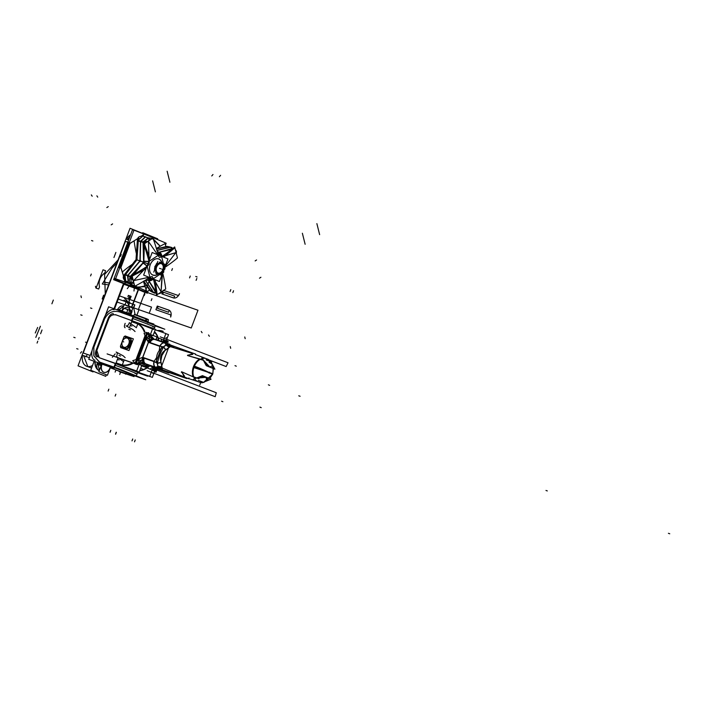 <?xml version="1.0" encoding="UTF-8"?>
<svg xmlns="http://www.w3.org/2000/svg" width="705" height="705" viewBox="0 0 705 705"><rect width="100%" height="100%" fill="white"/><g stroke="black" fill="none" stroke-linecap="round" stroke-linejoin="round"><path stroke-width="1.06" d="M93.28 371.279L93.034 371.923L78.052 365.833L130.028 228.279L142.481 233.337M130.619 234.721A10.998 7.773 109.3 0 0 126.442 239.18A10.998 7.773 -70.7 0 1 130.619 234.721A10.998 7.773 109.3 0 0 126.442 239.18A10.998 7.773 -70.7 0 1 130.619 234.721A10.998 7.773 109.3 0 0 126.442 239.18M125.419 241.348L127.799 242.185L125.419 241.348L127.799 242.185L125.419 241.348L83.234 352.993L90.222 355.443L83.234 352.993L90.222 355.443L83.234 352.993L125.419 241.348L83.234 352.993M82.564 355.294A10.998 7.773 109.3 0 0 84.609 364.908A10.998 7.773 109.3 0 0 92.575 365.401A10.998 7.773 -70.7 0 1 84.609 364.908A10.998 7.773 -70.7 0 1 82.564 355.294A10.998 7.773 109.3 0 0 84.609 364.908A10.998 7.773 109.3 0 0 92.575 365.401A10.998 7.773 109.3 0 1 84.609 364.908A10.998 7.773 109.3 0 1 82.564 355.294A10.998 7.773 -70.7 0 0 86.803 366.309M130.002 236.36L127.499 239.55M126.477 241.718L125.19 241.269M131.65 307.636L138.506 289.482M138.198 289.535L131.394 307.539M99.273 370.663A10.998 7.773 109.3 0 1 99.238 370.654A10.998 7.773 109.3 0 0 99.273 370.663A10.998 7.773 109.3 0 1 99.238 370.654A10.998 7.773 109.3 0 1 94.981 361.577A10.998 7.773 109.3 0 0 99.238 370.654A10.998 7.773 109.3 0 1 94.981 361.577A10.998 7.773 109.3 0 0 99.22 370.645A10.998 7.773 109.3 0 0 99.273 370.663A10.998 7.773 -70.7 0 1 95.237 361.665M83.005 352.914L84.292 353.364M83.622 355.664L87.861 366.679L86.574 366.23M106.314 374.787L105.732 376.338L90.742 370.248L94.135 361.268M113.981 308.755L123.498 283.569M131.685 307.653L138.488 289.658M142.71 232.72L157.7 238.81M117.735 309.31A6.301 4.45 -70.7 0 1 123.648 306.146A6.301 4.45 -70.7 0 0 117.735 309.31A6.301 4.45 -70.7 0 1 123.472 306.076L123.657 306.137A6.301 4.45 -70.7 0 0 117.735 309.31A6.301 4.45 -70.7 0 1 123.648 306.146L123.472 306.076M123.789 283.683L114.272 308.861M98.374 370.125A6.301 4.45 -70.7 0 1 97.008 364.159A6.301 4.45 -70.7 0 0 98.374 370.125A6.301 4.45 -70.7 0 1 97.008 364.159A6.301 4.45 -70.7 0 0 98.374 370.125A6.301 4.45 -70.7 0 1 97.008 364.159M97.334 363.084L97.554 362.502L97.334 363.084L101.573 364.564L97.334 363.084L97.554 362.502L97.334 363.084L101.573 364.564L97.334 363.084L97.554 362.502M117.506 309.231L122.229 310.887L121.947 311.636A6.301 4.45 -70.7 0 1 128.037 307.671A6.301 4.45 -70.7 0 1 130.302 314.659M123.595 306.296L118.863 309.707M109.76 369.085L110.482 367.182M121.621 311.522L124.23 304.622L132.813 308.111L130.487 314.245M110.324 367.12L110.139 367.605M110.288 367.657A6.301 4.45 -70.7 0 1 103.952 372.302A6.301 4.45 -70.7 0 1 102.049 364.318M97.219 363.04L98.471 363.48M98.136 364.555L99.37 370.407M96.779 364.08L101.502 365.736L102.102 364.15M101.74 364.626L101.943 364.097M110.491 367.182L107.442 375.245L98.859 371.755L101.776 364.036M130.143 314.597A6.301 4.45 109.3 0 0 128.178 307.741A6.301 4.45 109.3 0 0 122.141 310.852A6.301 4.45 109.3 0 1 128.178 307.741A6.301 4.45 109.3 0 1 130.143 314.597A6.301 4.45 109.3 0 0 128.178 307.741A6.301 4.45 109.3 0 0 122.141 310.852A6.301 4.45 109.3 0 1 128.178 307.741A6.301 4.45 109.3 0 1 130.143 314.597M101.414 365.701A6.301 4.45 109.3 0 0 104.023 372.319A6.301 4.45 109.3 0 0 109.998 367.975A6.301 4.45 109.3 0 1 104.023 372.319A6.301 4.45 109.3 0 1 101.414 365.701A6.301 4.45 109.3 0 0 104.023 372.319A6.301 4.45 109.3 0 0 109.998 367.975A6.301 4.45 109.3 0 1 104.023 372.319A6.301 4.45 109.3 0 1 101.414 365.701M126.01 239.03L128.645 239.947M82.133 355.144L89.385 357.673M124.08 283.674L114.527 308.957M99.22 357.691L119.965 364.952L147.583 376.17L137.51 372.645M115.796 363.701L137.634 372.328M115.312 363.524L100.154 358.043L115.312 363.524L100.154 358.043L115.312 363.524L113.954 367.102L115.312 363.524L113.954 367.102L115.312 363.524L100.154 358.043C96.893 356.413 95.792 353.892 96.832 350.464L108.843 318.678C110.332 315.408 112.853 314.201 116.404 315.029C112.853 314.201 110.332 315.408 108.843 318.678C110.332 315.408 112.853 314.201 116.404 315.029L131.562 320.511L116.404 315.029C112.853 314.201 110.332 315.408 108.843 318.678C110.332 315.408 112.853 314.201 116.404 315.029L131.562 320.511M99.652 362.097L118.907 368.838L145.75 379.739L134.743 375.888M129.412 373.932L133.721 375.36M113.893 367.27L134.144 375.492L131.941 374.152L113.893 367.27L134.144 375.492L131.941 374.152L100.533 362.432M95.034 360.237A12.003 6.266 111.6 0 1 94.673 360.114A12.003 6.266 111.6 0 1 93.263 346.622M129.182 374.091A115.373 2.846 20.7 0 1 130.363 374.593M132.972 316.774L119.612 311.945L132.972 316.774L119.612 311.945L132.972 316.774L131.632 320.334L132.972 316.774L131.632 320.334L132.972 316.774L119.612 311.945C112.818 310.191 107.759 312.615 104.463 319.215L93.862 347.265L93.827 355.699L99.017 361.753M103.935 318.36L92.91 347.539M108.085 318.581A6.001 3.234 111.6 0 1 113.434 313.848A6.001 3.234 111.6 0 1 113.443 313.857M108.394 317.761L95.898 350.826M147.962 322.132L153.884 324.089M119.312 371.738L134.047 376.602M103.6 319.277A12.003 6.266 111.6 0 1 114.087 309.751A12.003 6.266 111.6 0 1 114.104 309.751M118.731 311.601L137.986 318.343L164.829 329.253L155.188 325.877M133.457 316.95L155.294 325.578M115.47 314.677L144.596 325.34M155.276 329.676L157.7 330.663M146.402 326.124L132.047 320.687L146.402 326.124M105.239 315.708L108.605 306.807L133.844 315.937L129.808 326.618M118.052 357.735L113.999 368.451L88.76 359.321L92.144 350.376M104.463 319.215C107.759 312.615 112.818 310.191 119.612 311.945C112.818 310.191 107.759 312.615 104.463 319.215L93.862 347.265L104.463 319.215C107.759 312.615 112.818 310.191 119.612 311.945C112.818 310.191 107.759 312.615 104.463 319.215L93.862 347.265L93.862 355.813L99.229 361.868M132.373 316.351L134.329 317.065M140.251 319.259L155.364 325.393L153.813 329.499L130.822 320.449M154.686 327.182L155.338 325.481M152.615 326.609C160.846 329.376 144.789 322.846 132.364 318.387L133.007 316.677M97.193 356.862A6.001 3.234 111.6 0 1 96.999 356.8A6.001 3.234 111.6 0 1 96.206 350.015M100.154 358.043C96.893 356.413 95.792 353.892 96.832 350.464C95.792 353.892 96.893 356.413 100.154 358.043C96.893 356.413 95.792 353.892 96.832 350.464L99.202 357.594M122.635 366.036L137.695 372.152L136.153 376.25L133.659 375.536M113.153 367.208L136.153 376.25M137.026 373.941L137.669 372.231M134.946 373.359C143.177 376.126 127.12 369.605 114.703 365.137L115.347 363.427M157.823 261.44L153.778 272.139M163.075 263.573L165.314 264.481L161.269 275.179L158.969 274.245M163.472 268.667A5.499 3.886 109.3 0 0 161.101 263.044A5.499 3.886 109.3 0 0 155.946 266.843A5.499 3.886 -70.7 0 1 161.101 263.044A5.499 3.886 -70.7 0 1 163.472 268.667A5.499 3.886 109.3 0 0 161.101 263.044A5.499 3.886 109.3 0 0 155.946 266.843A5.499 3.886 109.3 0 0 157.356 273.337A5.499 3.886 109.3 0 0 162.837 270.482A5.499 3.886 -70.7 0 1 157.356 273.337A5.499 3.886 -70.7 0 1 155.946 266.843A5.499 3.886 109.3 0 0 157.356 273.337A5.499 3.886 109.3 0 0 162.837 270.482A5.499 3.886 -70.7 0 1 157.356 273.337A5.499 3.886 -70.7 0 1 155.946 266.843A5.499 3.886 -70.7 0 1 161.101 263.044A5.499 3.886 -70.7 0 1 163.472 268.667A5.499 3.886 109.3 0 0 161.101 263.044A5.499 3.886 109.3 0 0 155.946 266.843A5.499 3.886 109.3 0 0 157.356 273.337A5.499 3.886 109.3 0 0 162.837 270.482M163.498 268.535A5.367 3.789 109.3 0 0 160.978 263.168A5.367 3.789 109.3 0 0 156.008 267.23M161.974 262.806A6.133 4.336 109.3 0 0 159.735 262.216M157.004 263.599A6.133 4.336 109.3 0 0 154.977 266.895M155.285 266.596A6.001 4.239 -70.7 0 1 156.836 264.04A6.001 4.239 109.3 0 0 155.285 266.596A6.001 4.239 109.3 0 0 154.748 269.574A6.001 4.239 -70.7 0 1 155.285 266.596A6.001 4.239 -70.7 0 1 156.836 264.04A6.001 4.239 109.3 0 0 155.285 266.596A6.001 4.239 109.3 0 0 154.748 269.574A6.001 4.239 -70.7 0 1 155.285 266.596M156.246 266.605A5.367 3.789 109.3 0 0 157.347 273.152A5.367 3.789 109.3 0 0 162.776 270.605M155.25 266.173A6.133 4.336 109.3 0 0 154.58 270.024M155.62 272.879A6.133 4.336 109.3 0 0 158.008 274.122M156.052 266.464A6.001 4.239 109.3 0 0 157.858 274.078A6.001 4.239 109.3 0 0 163.895 269.654M154.809 266.428L155.884 266.807L154.809 266.428M163.631 270.359A6.001 4.239 109.3 0 0 161.824 262.754A6.001 4.239 109.3 0 0 155.787 267.169M156.378 263.829L157.294 262.833M159.497 262.119L160.185 262.198M161.445 263.679A4.997 3.534 -70.7 0 1 161.533 263.714A4.997 3.534 -70.7 0 1 163.225 269.592A4.997 3.534 -70.7 0 1 158.237 273.143A4.997 3.534 -70.7 0 1 157.92 273.011M158.325 273.179A4.997 3.534 -70.7 0 1 158.237 273.143A4.997 3.534 -70.7 0 1 156.554 267.265A4.997 3.534 -70.7 0 1 161.533 263.714A4.997 3.534 -70.7 0 1 161.859 263.846M133.941 230.253A59.995 1.48 -159.3 0 0 132.514 229.698L113.628 279.691A59.995 1.48 -159.3 0 1 143.811 291.958L143.891 291.747M115.215 279.797L114.589 279.506L114.933 278.607L115.585 278.819M139.44 289.878L124.503 283.842M119.753 267.794L119.004 267.565M120.696 268.094L130.213 242.908M129.271 242.608L128.522 242.379M128.266 243.304L119.445 266.657L128.266 243.304M119.277 267.107L119.938 267.31M120.846 267.433L129.887 243.507L120.846 267.433M129.085 243.093L128.425 242.89M127.931 243.199L129.605 243.727L134.708 240.493M160.282 246.221L153.223 238.889M147.186 237.611L152.289 238.537L147.283 237.655M152.386 238.572L160.141 246.301L153.232 238.907M119.11 266.552L120.784 267.072L122.943 274.113M128.715 282.626L135.642 287.173L145.098 286.618M146.569 285.551L137.387 287.631M135.43 287.102L128.592 282.59L136.752 287.49L145.054 286.477L136.752 287.49L128.592 282.59L136.752 287.49L145.054 286.477M165.481 245.084L166.177 243.243A63.996 1.577 -159.3 0 0 133.976 230.156L115.091 280.141A63.996 1.577 -159.3 0 1 147.283 293.227L148.147 290.945M147.239 291.544L147.125 292.593L116.105 279.982L116.448 279.083L124.926 282.044M125.825 282.379L134.602 285.772M135.237 286.027L146.693 291.227M134.902 286.662C128.671 284.326 128.61 284.476 134.725 287.129C140.41 289.27 140.471 289.12 134.902 286.662M149.53 290.028L146.896 291.773A120.907 62.56 56.4 0 1 143.45 281.392M151.319 291.482L150.755 291.227M143.732 281.057L144.172 281.709M143.732 281.224L150.139 290.945L153.558 292.496L145.547 280.661M156.21 293.157L153.54 292.469L145.715 280.616M153.258 292.178L145.644 280.634M153.1 292.108L150.976 291.139L153.1 292.108L150.976 291.139L143.811 281.18L150.976 291.139L153.1 292.108L150.976 291.139L143.811 281.18M155.972 291.579L148.341 280.008M148.693 280.722L155.858 292.848L153.364 292.205L155.858 292.848L153.364 292.205L155.858 292.848L148.614 280.59L155.858 292.848L148.614 280.59L155.858 292.848L153.364 292.205M132.117 283.339L133.968 283.26M126.644 281.7A120.907 58.339 165.9 0 0 125.155 282.943L124.521 280.414M123.49 276.307L122.388 271.927A120.907 58.339 165.9 0 1 131.967 264.534M125.807 281.313L125.173 281.894L125.895 281.348C123.216 279.286 122.582 277.276 123.983 275.32M125.411 275.082L123.542 276.14M136.47 260.559L135.193 260.612L125.19 273.584L135.069 260.753A4.001 1.339 -139.9 0 1 136.1 260.63M124.67 274.862L124.001 277.232L124.67 274.862L123.948 275.373L124.67 274.862L124.001 277.232L123.824 275.602M140.436 241.744L138.33 240.775L136.937 258.761L136.911 259.845L139.907 260.876L136.911 259.845L125.49 274.738L127.684 275.391L125.49 274.738L136.224 260.665L125.49 274.738L127.764 275.294M137.07 258.382L134.955 260.894A4.001 1.339 40.1 0 1 136.232 260.841M140.515 260.542L127.702 275.761L124.221 274.73L137.034 259.519M127.825 275.426L140.039 260.929L127.825 275.426L140.039 260.929L127.825 275.426L140.039 260.929L140.577 241.683M140.26 260.453L127.446 275.664L131.253 277.197L132.17 276.104M133.615 274.395L144.076 261.978M140.7 241.718L143.212 242.485L140.7 241.718L143.212 242.485L140.7 241.718L143.212 242.485L143.697 262.216L140.163 260.973L143.697 262.216L130.372 276.448L127.94 275.479L130.372 276.448C128.751 280.431 129.315 282.679 132.064 283.181C129.315 282.679 128.751 280.431 130.372 276.448C128.751 280.431 129.315 282.679 132.064 283.181C129.315 282.679 128.751 280.431 130.372 276.448L127.94 275.479L130.372 276.448C128.751 280.431 129.315 282.679 132.064 283.181M139.89 261.44L140.454 241.251L144.384 242.458L147.178 241.93M143.82 262.648L144.287 245.895M144.349 243.807L144.384 242.458M140.145 261.529L140.709 241.339L137.343 239.991L136.779 260.189M136.056 259.59L136.1 257.827A4.001 1.163 1.6 0 0 137.07 258.62M137.061 258.999L136.091 258.206L137.308 241.304L136.1 258.012A4.001 1.163 1.6 0 0 136.77 258.682M139.907 260.876L136.911 259.845L139.907 260.876L136.911 259.845L138.33 240.775L140.436 241.621L138.33 240.775L140.436 241.621L138.33 240.775L136.911 259.845L125.49 274.738L136.109 260.797M137.748 238.563L138.497 240.458M137.757 240.158L137.554 239.356L137.757 240.158L138.779 238.131L137.757 240.158L138.779 238.131L137.616 239.11M136.1 258.012A4.001 1.163 1.6 0 0 136.717 258.664M143.573 236.36A120.907 62.56 56.4 0 1 143.362 234.756L141.485 235.999M137.792 238.449L134.117 240.89A120.907 62.56 56.4 0 0 136.285 253.262M142.807 236.166L142.692 235.54L142.745 236.157L138.4 240.044M149.072 238.651L150.306 239.859M157.391 250.249L170.645 247.27L166.988 246.353L156.484 248.839M170.61 247.279L172.989 248.354M158.502 255.078L158.828 252.399L171.738 249.358M157.444 250.328L170.213 247.305M170.31 247.349L172.654 248.407L170.31 247.349L172.654 248.407L170.31 247.349L172.654 248.407L159.48 252.17M157.479 250.381L170.645 247.27M156.492 248.936L167.772 246.697L170.037 247.261L167.772 246.697L157.118 248.794M167.719 246.538L168.257 246.671M165.869 246.627L165.102 243.586A120.907 58.339 165.9 0 0 156.378 248.486M172.029 247.64L167.358 246.635M170.584 247.252L168.592 246.671M170.434 247.199L171.412 247.358M164.512 268.059L164.644 269.266L163.983 269.46M161.718 256.884L175.836 252.646L164.291 267.583L175.836 252.646L164.38 267.486L175.836 252.646L161.718 256.884L163.437 263.723L161.718 256.884L159.409 257.431L175.836 252.646L159.409 257.431L158.07 255.404L159.409 257.431L158.07 255.404L149.178 261.308L158.07 255.404L159.409 257.431L161.718 256.884L163.437 263.723L161.718 256.884L159.409 257.431L158.07 255.404L149.178 261.308L149.099 264.278L148.438 241.515L158.07 255.404L148.438 241.515L158.07 255.404L149.178 261.308L149.099 264.278L147.213 266.508L149.099 264.278L147.213 266.508L149.099 264.278L148.438 241.515L158.07 255.404M164.767 269.125A4.001 1.339 40.1 0 0 164.485 267.653A4.001 1.339 40.1 0 1 164.767 269.116L164.644 269.266M164.697 269.187A4.001 1.339 40.1 0 1 164.036 269.31A4.001 1.339 40.1 0 0 164.591 267.838A4.001 1.339 40.1 0 1 164.036 269.31A4.001 1.339 40.1 0 0 164.591 267.838M161.383 256.858A120.907 58.339 -14.1 0 0 174.681 246.935L177.448 257.959A120.907 58.339 -14.1 0 1 164.283 267.794M162.079 258.338L161.674 256.708L174.664 247.984L163.657 257.175M143.626 275.073L159.436 281.498L167.966 258.92L152.157 252.496L143.626 275.073M162.15 272.861L161.057 291.747L162.591 272.571M159.647 274.518L153.514 278.59L152.183 276.563L149.874 277.109L147.213 266.508L149.874 277.109L152.183 276.563L153.514 278.59L152.183 276.563L153.514 278.59L159.647 274.518L153.514 278.59L161.057 291.747L153.514 278.59L159.647 274.518L153.338 278.704M161.833 262.842A8.513 6.019 109.3 0 0 158.801 259.035A8.513 6.019 109.3 0 1 161.789 262.683A8.513 6.019 109.3 0 0 158.801 259.035A8.513 6.019 109.3 0 0 150.218 264.727A8.513 6.019 109.3 0 0 152.782 274.959A8.513 6.019 109.3 0 0 157.788 274.104A8.513 6.019 109.3 0 1 152.782 274.959A8.513 6.019 109.3 0 0 157.788 274.104A8.513 6.019 109.3 0 1 152.782 274.959A8.513 6.019 109.3 0 0 157.788 274.104M164.67 267.636A4.001 1.339 40.1 0 1 164.882 268.984L163.78 270.288M162.723 272.791A4.001 1.163 1.6 0 0 163.736 272.051L163.789 269.962M162.89 272.359L163.745 271.672L163.349 271.143M163.04 271.178A4.001 1.163 -178.4 0 1 163.727 271.769M163.745 271.672L163.736 271.866A4.001 1.163 -178.4 0 1 162.811 272.579A4.001 1.163 -178.4 0 0 163.287 271.302A4.001 1.163 -178.4 0 1 162.802 272.579A4.001 1.163 -178.4 0 0 163.287 271.302M154.36 293.06L153.338 292.416M154.175 292.98L151.487 291.711M155.029 293.227L150.614 290.927M154.298 293.033L151.443 291.703M151.813 291.879L152.5 292.02M153.54 278.316L148.394 280.423M148.826 280.643A4.001 2.494 146.6 0 0 153.382 278.739A4.001 2.494 146.6 0 1 148.905 280.652M153.258 278.378A120.907 62.56 -123.6 0 1 156.475 295.131L165.719 288.988A120.907 62.56 -123.6 0 0 162.502 272.236M155.126 279.744L157.144 294.346L153.364 278.687L154.739 277.779M153.329 279.013A4.001 2.494 146.6 0 1 148.561 280.678M149.698 277.541A4.001 2.582 76.7 0 1 147.979 280.096L150.57 279.488M149.83 277.594A4.001 2.582 -103.3 0 1 147.283 280.052A4.001 2.582 -103.3 0 0 149.83 277.594A4.001 2.582 -103.3 0 1 147.283 280.052A4.001 2.582 -103.3 0 0 149.768 277.99M133.448 281.172L132.011 283.357L131.386 283.243M149.971 277.647L148.27 280.026L144.172 280.96L148.121 280.061A4.001 2.582 -103.3 0 0 149.83 277.629M149.874 277.109L133.668 280.616L149.874 277.109L133.668 280.616L147.213 266.508L149.874 277.109L152.183 276.563L133.668 280.616L147.213 266.508L149.874 277.109L152.183 276.563L161.057 291.747L153.514 278.59M133.597 281.788L133.157 282.881M131.236 277.188L133.016 279.462M128.627 282.573L132.672 283.243L133.615 281.833M131.077 277.118L133.034 279.532M128.425 282.52L127.464 275.673M132.223 283.304L131.482 283.269L130.496 276.889M128.239 282.441L127.596 275.726L128.239 282.441L125.763 281.286L125.005 275.32L125.763 281.286C123.225 279.154 122.617 277.18 123.948 275.373L123.683 275.761M129.077 282.687L128.363 282.493L128.019 275.382L125.243 274.571M128.363 282.493L125.569 281.198L124.944 274.941M147.416 266.49L142.992 262.842L129.702 276.915L133.686 281.013M140.163 260.973L143.697 262.216L143.212 242.485L143.697 262.216L140.163 260.973L147.883 263.793L143.697 262.216L143.009 263.036A4.001 1.339 -139.9 0 1 146.984 266.19A4.001 1.339 -139.9 0 0 143.009 263.036A4.001 1.339 -139.9 0 1 147.116 266.367A4.001 1.339 -139.9 0 0 143.009 263.036L130.372 276.448L143.697 262.216L130.372 276.448L127.94 275.479M147.433 266.111A120.907 58.339 -14.1 0 1 131.967 275.276L134.734 286.292A120.907 58.339 -14.1 0 0 150.2 277.136M145.953 268.922L132.496 275.955L147.16 266.331L147.574 267.962M146.904 266.384A4.001 1.339 -139.9 0 0 142.754 263.124L143.591 260.912A4.001 1.163 -178.4 0 0 148.87 261.185M148.755 261.388A4.001 1.163 1.6 0 1 143.723 261.132A4.001 1.163 1.6 0 0 148.411 261.44M148.72 241.242L143.009 241.692L143.582 261.282L149.31 261.467M147.239 241.886L144.225 242.405M148.121 238.043L143.309 241.727M148.024 237.999L149.416 239.101L149.204 240.581M143.379 241.727L148.173 238.07M140.603 241.295L145.274 236.765L140.603 241.295L145.662 236.906L149.372 239.039L149.169 240.608M140.462 241.251L145.477 236.818M143.6 242.212L148.332 238.14L148.887 238.528M146.085 237.1L145.406 236.801L140.692 241.833L138.021 240.757M138.048 240.273L142.419 236.078L145.406 236.801M137.616 238.889L137.554 239.356C137.775 237.171 139.467 236.096 142.613 236.122L138.347 240.008M148.64 240.96L149.028 238.581L148.394 238.175M158.66 252.152L158.74 252.267A4.001 2.494 -33.4 0 1 158.228 255.21A4.001 2.494 -33.4 0 0 158.757 252.293M149.081 261.749A120.907 62.56 -123.6 0 0 143.688 244.238L152.941 238.105A120.907 62.56 -123.6 0 1 158.334 255.615M150.394 260.498L149.028 261.405L144.525 244.106L149.83 258.647M158.228 254.972A4.001 2.494 -33.4 0 0 158.651 252.143A4.001 2.494 -33.4 0 0 158.651 252.134L160.158 254.417M161.859 256.444A4.001 2.582 -103.3 0 0 159.356 252.117M161.56 257.105L159.066 252.187M159.339 252.205L172.654 248.407L158.784 252.337M161.709 256.382A4.001 2.582 76.7 0 0 159.462 252.258A4.001 2.582 76.7 0 1 161.709 256.382A4.001 2.582 76.7 0 0 159.462 252.258A4.001 2.582 76.7 0 1 161.709 256.347M158.59 258.867A8.601 6.081 -70.7 0 1 162 262.824M158.043 274.13A8.601 6.081 -70.7 0 1 152.518 274.924M153.232 275.206A8.601 6.081 -70.7 0 1 150.491 272.923A8.601 6.081 -70.7 0 1 155.347 259.061A8.601 6.081 -70.7 0 1 159.295 259.149M150.465 272.879A8.513 6.019 109.3 0 0 152.782 274.959A8.513 6.019 109.3 0 1 150.218 264.727A8.513 6.019 109.3 0 1 158.801 259.035A8.513 6.019 109.3 0 1 161.789 262.683A8.513 6.019 109.3 0 0 158.801 259.035A8.513 6.019 109.3 0 0 156.193 258.814M155.241 259.096A8.513 6.019 109.3 0 0 150.438 272.826M120.802 364.467A21.996 15.554 -67.9 0 0 121.198 364.635A21.996 15.554 -67.9 0 0 133.236 363.163A21.996 15.554 -67.9 0 1 121.198 364.635A21.996 15.554 -67.9 0 1 120.802 364.467M144.913 331.896A21.996 15.554 -67.9 0 0 137.757 323.877A21.996 15.554 -67.9 0 1 144.913 331.896M137.519 323.78A21.996 15.554 -67.9 0 0 136.312 323.401A21.996 15.554 -67.9 0 1 137.519 323.78M132.443 362.89A23.662 16.726 112.1 0 1 121.48 364.785A23.662 16.726 112.1 0 0 132.443 362.89M123.481 366.38L136.647 370.98L140.612 360.475M148.878 338.611L152.8 328.213L131.958 320.916M132.778 363.005A23.662 16.726 112.1 0 1 122.423 365.049A23.662 16.726 -67.9 0 0 132.778 363.005A23.662 16.726 112.1 0 1 122.423 365.049A23.662 16.726 -67.9 0 0 132.778 363.005M136.752 326.662L137.792 323.93L136.752 326.662M137.801 323.895A23.662 16.726 112.1 0 1 144.437 331.738A23.662 16.726 -67.9 0 0 137.801 323.895A23.662 16.726 112.1 0 1 144.437 331.738A23.662 16.726 -67.9 0 0 137.801 323.895M126.098 367.437L139.264 372.046L141.635 365.78M153.064 335.518L155.426 329.279L152.756 328.345M137.061 323.56A23.662 16.726 112.1 0 1 144.137 331.623A23.662 16.726 112.1 0 0 137.061 323.56M139.775 370.698A21.996 15.554 -67.9 0 0 149.751 365.877A21.996 15.554 -67.9 0 1 139.775 370.698M158.784 340.409A21.996 15.554 -67.9 0 0 154.527 331.658A21.996 15.554 -67.9 0 1 158.784 340.409M139.193 372.769L152.359 377.369L154.792 370.945M165.446 342.745L168.521 334.602L165.851 333.668M136.576 371.702L149.742 376.303L153.223 367.094M162.776 341.81L165.904 333.536L155.223 329.799M149.478 365.78A23.662 16.726 112.1 0 1 139.863 370.46A23.662 16.726 -67.9 0 0 149.478 365.78A23.662 16.726 112.1 0 1 139.863 370.46A23.662 16.726 -67.9 0 0 149.478 365.78M154.43 331.914A23.662 16.726 112.1 0 1 158.475 340.303A23.662 16.726 -67.9 0 0 154.43 331.914A23.662 16.726 112.1 0 1 158.475 340.303A23.662 16.726 -67.9 0 0 154.43 331.914M208.416 359.735L226.164 366.547L228.032 362.767L160.255 336.867M137.404 323.745L131.659 321.727M137.863 323.736L137.184 325.525M135.069 331.517L133.078 329.64L126.072 325.869C127.332 326.274 128.425 325.208 129.376 322.679L136.488 327.763M130.39 329.843L128.821 329.226M125.102 327.719C124.186 327.332 124.203 325.869 125.173 323.348M131.95 326.071L130.266 325.402M156.889 370.01L216.276 392.729L215.21 396.695L147.178 370.698M121.789 364.855L116.105 362.872M125.173 357.699L123.181 355.822L116.184 352.051C117.391 352.57 117.515 354.086 116.554 356.607L123.666 361.691M120.529 356.043L118.934 355.408M115.206 353.892L112.351 357.276M119.127 359.999L117.444 359.339M154.915 371.817L156.043 372.214M118.008 357.84L135.695 364.027M136.4 364.274L137.739 364.741L138.841 361.832M148.411 336.496L149.495 333.624M155.946 339.88L157.048 336.972L150.429 334.505M165.252 343.132L153.434 338.999L165.252 343.132M160.123 346.093A4.997 3.534 -70.7 0 1 164.926 343.027A4.997 3.534 109.3 0 0 159.912 346.014A4.997 3.534 -70.7 0 1 164.706 342.947L164.803 342.982A4.997 3.534 -70.7 0 1 164.82 342.991L166.089 344.851M159.912 346.014A4.997 3.534 -70.7 0 1 164.82 342.991A4.997 3.534 109.3 0 0 159.912 346.014A4.997 3.534 -70.7 0 1 164.82 342.991L166.177 345.036L168.416 345.265L170.117 346.578L169.588 347.01A4.997 4.089 50.3 0 1 166.177 345.036L168.416 345.265L170.117 346.578L168.927 345.979L170.117 346.578L165.701 349.839C161.251 352.756 159.656 356.959 160.943 362.44L162.027 367.992L185.759 377.598A12.487 8.83 -70.7 0 1 185.6 377.519A12.487 8.83 109.3 0 0 185.759 377.598A12.487 8.83 -70.7 0 1 185.6 377.519A12.487 8.83 -70.7 0 0 185.9 377.66M167.552 344.058L166.688 343.723M168.583 345.327L167.446 343.881L165.948 345.001L169.711 347.08L170.645 346.419M164.926 370.936A13.051 9.227 -70.7 0 1 161.242 368.098A13.051 9.227 -70.7 0 0 164.926 370.936L172.108 373.253L164.926 370.936M169.605 346.049A13.051 9.227 -70.7 0 1 173.545 346.305A13.051 9.227 -70.7 0 0 169.605 346.049M198.228 381.678A12.188 8.61 -70.7 0 1 193.981 367.279A12.188 8.61 -70.7 0 1 206.274 358.669A12.188 8.61 -70.7 0 1 206.398 358.722A12.188 8.61 -70.7 0 0 206.274 358.669L206.257 358.669A12.188 8.61 -70.7 0 0 193.981 367.279A12.188 8.61 -70.7 0 0 198.228 381.678L198.228 381.678M174.179 346.552L170.451 346.375M165.455 349.777L161.868 355.558L160.705 361.577M165.798 371.218L167.252 371.509M191.778 353.963A12.487 8.83 -70.7 0 1 192.465 353.919A12.487 8.83 109.3 0 0 191.795 353.963A12.487 8.83 -70.7 0 1 192.465 353.928A12.487 8.83 -70.7 0 0 191.795 353.963A12.487 8.83 -70.7 0 1 192.465 353.928M159.718 368.812L186.402 378.382L159.718 368.812M168.9 344.489L195.585 354.069L168.9 344.489M170.275 346.613L192.615 353.531L173.033 347.336M161.93 367.261A4.997 3.957 -7.1 0 0 158.052 366.529L159.85 367.922L158.052 366.529L157.338 363.19C159.779 354.791 159.815 354.465 163.463 346.983A4.997 0.723 -123.7 0 0 165.701 349.839C161.251 352.756 159.656 356.959 160.943 362.44C159.656 356.959 161.251 352.756 165.701 349.839C161.251 352.756 159.656 356.959 160.943 362.44A4.997 0.52 -14.7 0 0 157.338 363.19A4.997 0.52 165.3 0 1 160.943 362.44L161.93 367.261A4.997 3.957 -7.1 0 0 158.052 366.529L159.85 367.922L158.052 366.529A4.997 3.957 172.9 0 1 161.93 367.261L162.027 367.992L161.93 367.261L162.027 367.992L159.85 367.922L162.027 367.992L185.759 377.598L162.027 367.992L159.85 367.922L160.722 367.693L159.85 367.922L158.052 366.529A4.997 3.957 172.9 0 1 161.93 367.261A4.997 3.957 -7.1 0 0 158.052 366.529L157.338 363.19A4.997 0.52 165.3 0 1 160.943 362.44A4.997 0.52 -14.7 0 0 157.338 363.19L158.052 366.529L157.338 363.19C159.779 354.791 159.815 354.465 163.463 346.983A4.997 0.723 -123.7 0 0 165.701 349.839A4.997 0.723 56.3 0 1 163.463 346.983L166.177 345.036A4.997 4.089 -129.7 0 0 169.588 347.01A4.997 4.089 50.3 0 1 166.177 345.036L163.463 346.983L166.177 345.036L168.416 345.265L166.177 345.036L168.416 345.265L170.117 346.578L169.588 347.01A4.997 4.089 50.3 0 1 166.177 345.036A4.997 4.089 -129.7 0 0 169.588 347.01L170.117 346.578M206.644 380.806L206.151 377.316L196.871 378.127L193.126 376.822A12.205 8.627 -70.7 0 1 193.478 366.653A12.205 8.627 -70.7 0 1 199.885 358.942L187.68 355.576L203.595 360.352L209.843 366.979L212.734 365.613M201.709 357.188L206.239 365.683L214.875 369.191L211.421 362.705M208.416 359.911L210.786 361.515M211.729 363.657C215.686 370.892 207.279 367.472 203.595 360.352C207.279 367.472 215.686 370.892 211.729 363.657C215.686 370.892 207.279 367.472 203.595 360.352C207.279 367.472 215.686 370.892 211.729 363.657M206.6 358.783L206.098 358.607L206.6 358.783M198.008 381.537L197.488 381.405L198.008 381.537M199.973 382.057L201.974 382.868L203.357 382.313M193.329 379.361L202.467 375.65L211.112 379.158L204.133 381.995M205.014 381.431C212.866 378.356 204.485 374.937 196.871 378.127C204.485 374.937 212.866 378.356 205.014 381.431C212.866 378.356 204.485 374.937 196.871 378.127L205.04 377.034L208.186 379.167M193.699 376.831L199.048 378.814M146.147 364.617L160.317 369.57L161.286 367.005L160.317 369.57L146.147 364.617M161.868 365.472L168.389 348.217L161.868 365.472M168.918 346.798L169.87 344.287L155.699 339.334L169.87 344.287L168.918 346.798M146.693 367.631L147.821 364.644L145.873 363.947L157.435 368.01L144.781 363.507L155.629 367.305M155.497 367.243A4.997 3.534 -70.7 0 1 154.007 361.621A4.997 3.534 -70.7 0 0 155.497 367.243A4.997 3.534 -70.7 0 1 154.007 361.621A4.997 3.534 109.3 0 0 155.497 367.243L157.867 366.618L157.127 363.145M157.867 366.688A4.997 2.785 111.6 0 1 155.805 367.349A4.997 2.785 111.6 0 0 157.867 366.688A4.997 2.785 111.6 0 1 155.805 367.349A4.997 2.785 111.6 0 0 157.867 366.688A4.997 2.785 111.6 0 1 155.805 367.349M162.309 368.477L162.079 367.305L157.858 366.433L158.202 368.336L160.026 367.992M162.071 367.437L161.013 362.282M155.444 362.123A4.997 0.52 28.1 0 0 157.1 363.057A4.997 0.52 28.1 0 1 155.444 362.123A4.997 0.52 28.1 0 0 157.1 363.057A4.997 0.52 28.1 0 1 155.444 362.123A4.997 0.52 28.1 0 0 156.748 362.863M155.717 367.323A4.997 3.534 -70.7 0 1 154.228 361.7M154.342 361.374L144.278 357.858C143.397 360.775 143.899 362.775 145.785 363.859L144.507 363.41M144.56 363.419A4.997 3.534 109.3 0 1 143.071 357.796A4.997 3.534 109.3 0 0 144.56 363.419A4.997 3.534 -70.7 0 1 143.071 357.796A4.997 3.534 109.3 0 0 144.56 363.419A4.997 3.534 -70.7 0 1 143.062 357.84M167.781 372.205L160.449 369.226L167.781 372.205M144.243 363.304L156.069 367.446L144.243 363.304M144.692 363.48L145.776 363.921L144.692 363.48A6.001 4.239 -67.9 0 0 144.428 363.401L139.317 363.357L144.428 363.401A6.001 4.239 -67.9 0 1 144.692 363.48L145.776 363.921L144.692 363.48A6.001 4.239 -67.9 0 0 144.428 363.401L137.114 363.833L144.428 363.401A6.001 4.239 -67.9 0 1 144.692 363.48M147.821 364.644L157.435 368.01L147.821 364.644M165.957 371.473L160.343 369.508M141.256 365.692L146.834 367.684L147.962 364.696M139.105 364.459L147.037 366.723L147.38 365.816L139.942 363.057M146.032 364.018L141.643 362.238A6.001 4.239 112.1 0 0 136.867 363.912M143.3 357.876A4.997 3.534 111.9 0 0 144.833 363.533A4.997 3.534 111.9 0 0 144.948 363.577M144.076 363.225A4.997 3.516 -76 0 1 142.436 358.378A4.997 3.516 -76 0 0 144.076 363.225A4.997 3.516 -76 0 1 142.436 358.378A4.997 3.516 -76 0 0 144.076 363.225A4.997 3.516 -76 0 1 142.436 358.378M143.185 357.47L154.122 361.295L143.185 357.47A10.998 7.781 112.1 0 0 142.692 357.32L148.367 342.322L146.182 338.1L148.367 342.322A10.998 7.781 -67.9 0 0 148.843 342.507A10.998 7.781 112.1 0 1 148.367 342.322L145.847 337.58L146.182 338.1L138.242 359.118L137.642 359.286L145.847 337.58L146.006 334.778L146.182 338.1L138.242 359.118L137.642 359.286L145.847 337.58L146.182 338.1L138.242 359.118L142.692 357.32A10.998 7.781 112.1 0 1 143.185 357.47L154.122 361.295L156.528 357.735L154.122 361.295L143.185 357.47A10.998 7.781 -67.9 0 0 142.692 357.32L137.642 359.286L145.847 337.58L146.006 334.778L146.182 338.1L138.242 359.118L142.692 357.32A10.998 7.781 112.1 0 1 143.185 357.47A10.998 7.781 -67.9 0 0 142.692 357.32L148.367 342.322A10.998 7.781 -67.9 0 0 148.843 342.507L159.779 346.34L159.242 350.526M142.322 357.532L155.972 362.308L161.868 346.701L148.217 341.925M154.748 361.885L157.462 363.375M160.678 346.287L163.675 346.922M163.19 346.922A4.997 0.758 -166.8 0 0 161.471 346.569A4.997 0.758 -166.8 0 1 163.19 346.922A4.997 0.758 -166.8 0 0 161.471 346.569A4.997 0.758 -166.8 0 1 163.19 346.922A4.997 0.758 -166.8 0 0 161.471 346.569M161.101 362.555C159.841 357.232 161.436 352.993 165.904 349.856L163.56 346.71C157.453 350.755 155.347 356.342 157.241 363.472L161.101 362.555M165.728 350.068L169.808 346.975M163.278 346.878L166.098 344.851M164.82 342.991L166.177 345.036L163.463 346.983L166.177 345.036L164.82 342.991M148.649 342.445L149.936 342.894C151.196 340.136 152.879 339.017 154.977 339.546L164.926 343.027A4.997 3.534 -70.7 0 1 165.164 343.123M153.743 339.114L153.769 339.123A4.997 3.534 109.3 0 0 148.975 342.189A4.997 3.534 -70.7 0 1 153.884 339.167L150.835 337.915A6.001 4.239 112.1 0 1 150.57 337.827A6.001 4.239 112.1 0 1 148.297 333.676M149.196 342.269A4.997 3.525 -73.3 0 1 153.787 339.131M153.637 339.07A6.001 4.239 -67.9 0 1 153.619 339.061A6.001 4.239 -67.9 0 0 153.637 339.07A6.001 4.239 -67.9 0 1 153.619 339.061L147.574 333.562L153.619 339.061A6.001 4.239 -67.9 0 0 153.637 339.07L148.737 341.722M148.87 341.361A4.997 3.534 -65.4 0 1 153.514 339.017A4.997 3.534 -65.4 0 0 148.87 341.361A4.997 3.534 -65.4 0 1 153.514 339.017A4.997 3.534 -65.4 0 0 148.87 341.361A4.997 3.534 -65.4 0 1 153.514 339.017M148.861 336.197L146.525 337.748M148.905 336.285L146.64 337.792M146.12 338.347L144.049 333.157L148.605 332.672L148.737 333.359M138.127 359.964L146.658 337.387L145.838 337.078L137.299 359.656L138.127 359.964M149.786 338.938L141.529 360.793L137.898 359.471L146.164 337.607L149.786 338.938M149.548 339.184L146.332 337.713L145.644 339.51L149.063 340.471L149.548 339.184M138.268 359.603L138.964 362.344M142.577 358.017L144.208 363.278M138.383 359.647L139.061 362.3M137.034 363.983L136.074 364.467L132.734 360.66L138.347 358.924M138.541 359.709L139.167 362.264M137.642 359.286L135.906 361.498L138.242 359.118L137.642 359.286L145.847 337.58M136.268 363.489L139.317 363.357L136.268 363.489L137.114 363.833M156.272 371.641L145.477 367.199L156.272 371.641M155.884 371.473L154.483 370.883M154.236 371.852L156.607 370.354M155.902 371.438L157.021 369.341L155.902 371.438M167.816 341.07L166.979 343.273L167.816 341.079L167.129 340.859M157.144 369.305L156.061 372.196L155.461 371.711M166.724 342.789L167.217 342.665M166.389 340.251L167.323 342.366M166.812 343.22L167.191 341.555L165.79 340.964L167.191 341.555L165.79 340.964L167.191 341.555L166.812 343.22M153.373 370.618L152.086 370.099M155.831 369.905A6.001 4.239 112.1 0 1 157.841 369.182M150.103 369.288A6.001 4.239 112.1 0 1 154.184 367.428M156.122 369.12L156.862 368.838M168.839 373.033L169.024 372.548L168.839 373.033L154.668 368.08L168.839 373.033M178.347 347.882L169.711 344.71L178.347 347.882M186.851 378.559L168.398 372.337L186.851 378.559M192.333 354.289L192.641 353.469L192.333 354.289M192.685 354.033L187.459 355.285L192.809 354.368M193.875 367.605L209.35 372.654A12.003 0.828 -156.7 0 1 212.487 374.655L212.487 374.655M199.885 358.942L203.595 360.352L199.885 358.942A12.205 8.627 109.3 0 0 193.478 366.653A12.205 8.627 -70.7 0 1 199.885 358.942L187.68 355.576L199.885 358.942A12.205 8.627 109.3 0 0 193.478 366.653A12.205 8.627 109.3 0 0 193.126 376.822L182.868 372.328M209.482 372.716L194.122 366.882L212.698 374.152L194.122 366.882L212.698 374.152L209.209 372.601L212.698 374.152L204.247 381.687M211.35 362.899L213.166 367.005L212.875 373.632L209.35 372.654A12.003 0.828 23.3 0 0 194.413 366.177M184.551 376.223L181.59 371.746L193.126 376.822A12.205 8.627 -70.7 0 1 193.478 366.653A12.205 8.627 109.3 0 0 193.126 376.822L181.564 371.773L184.234 376.408M209.464 373.139L208.944 372.927L209.226 372.178L209.746 372.39L209.464 373.139M183.838 376.796L188.658 378.761L188.966 377.933L188.658 378.761L183.838 376.796L184.146 375.976L183.838 376.796M183.996 376.364A12.487 8.83 -70.7 0 1 183.415 375.721A12.487 8.83 109.3 0 0 183.996 376.355A12.487 8.83 -70.7 0 1 183.423 375.73A12.487 8.83 -70.7 0 0 183.996 376.355A12.487 8.83 -70.7 0 1 183.423 375.73M181.335 372.249L181.59 371.746L181.335 372.249M165.657 371.315L165.041 370.971M164.609 370.821L166.768 371.535M154.228 370.989L152.967 370.398L155.356 371.147L156.466 368.221M153.946 368.75L155.902 369.279L155.558 370.187L153.223 369.728L153.655 368.583M166.336 343.053A6.001 4.239 112.1 0 1 165.939 341.431M161.85 341.476A6.001 4.239 112.1 0 1 161.278 338.955M164.785 342.507L165.569 340.436L163.763 339.863L162.996 341.881L165.296 340.762M168.451 342.022L156.907 337.334L168.451 342.022M134.417 363.463L136.047 364.062L137.66 359.788M146.191 337.21L147.803 332.936M135.413 361.736L136.47 362.405L135.977 363.709L134.725 363.533M107.107 353.901L135.078 363.692L146.834 332.575M136.171 359.197L144.877 336.135M206.107 359.806L211.712 361.929L206.107 359.806M198.334 380.365L203.948 382.48L198.334 380.365M209.138 362.273L211.121 363.498M211.606 362.229L209.359 361.7M206.248 359.929L207.896 360.599M206.301 358.678L208.504 359.497L206.301 358.678M197.62 381.467L199.876 382.313L197.62 381.467M114.307 367.631L115.285 367.975M127.341 372.531L133.703 375.122L129.649 373.703M127.305 372.522A2 1.419 -67.9 0 1 125.613 373.438A2 1.41 -67.9 0 0 127.297 372.531A2 1.41 112.1 0 1 125.613 373.438A2 1.41 -67.9 0 0 127.297 372.531L126.318 372.134L127.297 372.531A2 1.41 112.1 0 1 125.613 373.438A2 1.41 -67.9 0 0 127.297 372.531L129.799 373.5M116.316 368.354L112.791 367.217M146.287 320.969L133.342 316.007M133.28 316.184L145.97 320.837L133.28 316.184M133.201 316.378L134.558 314.333L146.675 318.783L146.323 320.775M133.166 316.342L146.261 321.154M134.452 314.492L146.349 318.845L146.014 320.643L146.349 318.845L148.332 319.735M145.6 320.881L148.068 321.974L148.358 319.55L146.067 318.537L145.679 320.511M147.768 322.643L148.279 321.286L148.094 321.78L145.97 320.837L148.094 321.788L145.706 320.519L145.433 321.242M148.323 319.823L134.399 314.562M146.349 318.845L136.435 315.382L146.349 318.845L146.014 320.643L146.349 318.845L136.435 315.382L146.349 318.845L146.041 320.66M125.305 373.315A2 1.322 -68.1 0 0 126.918 372.363M115.99 370.072L125.516 373.412L115.99 370.072M126.318 372.134L129.72 373.615L127.966 374.39L129.702 373.632M110.923 368.028L130.584 375.457L110.923 368.028M116.246 370.16L125.261 373.315L116.246 370.16M125.904 373.553A2 1.498 -67.7 0 0 127.667 372.663M124.662 336.849L125.005 335.941L133.377 338.876L128.962 350.544L120.599 347.618L120.987 346.578M125.076 348.922A6.001 4.239 -67.9 0 0 127.252 348.763A6.001 4.239 112.1 0 1 125.076 348.922A6.001 4.239 -67.9 0 0 127.252 348.763A6.001 4.239 112.1 0 1 125.076 348.922A6.001 4.239 -67.9 0 0 127.252 348.763M127.332 348.737A6.001 4.239 -67.9 0 0 130.918 339.246A6.001 4.239 112.1 0 1 127.332 348.737A6.001 4.239 -67.9 0 0 130.918 339.246A6.001 4.239 112.1 0 1 127.332 348.737A6.001 4.239 -67.9 0 0 130.918 339.246M130.76 338.99A6.001 4.239 -67.9 0 0 129.579 337.845A6.001 4.239 112.1 0 1 130.76 338.99A6.001 4.239 -67.9 0 0 129.579 337.845A6.001 4.239 112.1 0 1 130.76 338.99A6.001 4.239 -67.9 0 0 129.579 337.845M128.072 337.237A6.001 4.239 112.1 0 1 128.46 337.369A6.001 4.239 112.1 0 1 130.02 338.726M130.584 340.127A6.001 4.239 112.1 0 1 127.693 347.776M126.406 348.473A6.001 4.239 112.1 0 1 123.948 348.481A6.001 4.239 112.1 0 1 123.833 348.437M123.965 347.618L124.212 348.578A6.001 4.239 112.1 0 1 122.467 347.089A6.001 4.239 -67.9 0 0 124.212 348.587L123.965 347.618L124.212 348.578A6.001 4.239 -67.9 0 0 126.547 348.517A6.001 4.239 112.1 0 1 124.212 348.587L123.965 347.618L124.212 348.578A6.001 4.239 112.1 0 1 122.467 347.089A6.001 4.239 -67.9 0 0 124.212 348.587A6.001 4.239 -67.9 0 0 126.547 348.517A6.001 4.239 112.1 0 1 124.212 348.587A6.001 4.239 -67.9 0 0 126.547 348.517M127.623 347.962A6.001 4.239 -67.9 0 0 130.645 339.951A6.001 4.239 112.1 0 1 127.623 347.962A6.001 4.239 -67.9 0 0 130.645 339.951A6.001 4.239 112.1 0 1 127.623 347.962A6.001 4.239 -67.9 0 0 130.645 339.951M126.089 337.351A6.001 4.239 112.1 0 1 128.46 337.369A6.001 4.239 -67.9 0 0 126.221 337.395A6.001 4.239 112.1 0 1 128.451 337.369A6.001 4.239 112.1 0 1 130.134 338.77A6.001 4.239 -67.9 0 0 128.451 337.369A6.001 4.239 112.1 0 1 130.134 338.77A6.001 4.239 -67.9 0 0 128.451 337.369L127.649 337.898L128.451 337.369A6.001 4.239 112.1 0 1 128.574 337.413M123.754 347.547L124.001 348.649A6.133 4.336 -67.9 0 0 126.812 348.614M123.666 347.142A4.864 3.437 -67.9 0 0 128.839 343.811A4.864 3.437 -67.9 0 0 127.094 338.065M127.438 337.827L128.195 337.29M128.213 337.281L128.328 337.201A6.133 4.336 -67.9 0 1 130.399 338.858M127.508 348.261A6.133 4.336 -67.9 0 0 130.76 339.669M127.508 338.206A4.864 3.437 -67.9 0 0 122.423 341.335A4.864 3.437 -67.9 0 0 122.379 341.431A4.997 3.534 -67.9 0 0 123.913 347.389A4.997 3.534 -67.9 0 0 129.015 343.881A4.997 3.534 -67.9 0 0 127.446 338.039A4.997 3.534 -67.9 0 0 122.335 341.546A4.997 3.534 -67.9 0 0 123.913 347.389A4.997 3.534 -67.9 0 0 129.015 343.881A4.997 3.534 -67.9 0 0 127.446 338.039A4.997 3.534 -67.9 0 0 122.423 341.326M124.045 336.637L130.989 339.061L127.314 348.79L120.37 346.358L124.045 336.637M127.878 337.977L128.839 337.378M122.379 341.431A4.864 3.437 -67.9 0 0 124.071 347.283M124.195 347.697L124.512 348.825M122.423 341.335A4.997 3.534 -67.9 0 0 122.388 341.405L123.71 341.916L122.397 341.379M124.344 348.614A6.001 4.239 112.1 0 1 123.948 348.481A6.001 4.239 112.1 0 1 122.344 347.054M117.127 302.057L191.258 328.001L197.973 310.235L123.842 284.291L197.973 310.235L123.842 284.291L197.973 310.235L191.258 328.001L197.973 310.235L191.258 328.001L117.127 302.057L149.196 313.284L151.522 307.107L119.462 295.888L151.522 307.107L119.462 295.888L151.522 307.107L149.196 313.284L151.522 307.107L149.196 313.284L117.127 302.057L191.258 328.001L117.127 302.057L138.418 309.513L149.724 279.594L138.418 309.513L149.724 279.594L138.418 309.513L117.127 302.057L133.315 307.706L134.831 304.868L118.264 299.07L134.831 304.868L118.264 299.07L134.831 304.868L134.673 305.3L133.315 307.706L117.127 302.057L138.973 309.707L117.127 302.057M96.832 350.464L108.843 318.678M93.862 347.265L93.932 355.99L99.555 362.026L93.932 355.99L93.862 347.265L93.932 355.99L99.555 362.026M102.295 283.992L108.676 284.89L102.295 283.992L108.676 284.89L102.295 283.992L111.857 268.305L102.295 283.992L111.857 268.305L103.432 282.123L109.39 283.013L103.432 282.123L109.39 283.013L103.432 282.123L111.857 268.305L102.295 283.992M117.1 262.613L111.857 268.305L117.1 262.613M42.018 329.984L40.599 333.721M35.805 337.404L40.388 326.248M37.779 341.202L37.065 343.071M53.324 300.057L51.906 303.802M39.189 337.457L38.484 339.334M128.416 306.014L129.835 302.269L128.416 306.014M157.426 330.557A12.003 11.844 -77.9 0 1 163.225 331.394M128.601 314.545C130.513 307.213 128.944 302.427 123.895 300.189C128.944 302.427 130.513 307.213 128.601 314.545M123.957 304.445L124.723 304.824L123.957 304.445M35.25 332.989L37.656 327.446M155.972 273.029A6.001 4.239 109.3 0 0 158.422 274.025A6.001 4.239 -70.7 0 1 155.972 273.029A6.001 4.239 109.3 0 0 158.422 274.025M162.388 263.291A6.001 4.239 109.3 0 0 160.088 262.357A6.001 4.239 -70.7 0 1 162.388 263.291A6.001 4.239 109.3 0 0 160.088 262.357M163.216 269.592L161.886 269.125L163.216 269.592M91.535 240.528L92.875 240.995M197.065 276.95L195.734 276.483M124.494 298.286L128.601 302.56L130.496 297.554L129.288 297.008L130.496 297.554L128.601 302.56L124.494 298.286M121.26 254.496L120.555 256.364M115.884 252.408L113.954 257.519M158.07 273.082A4.997 3.534 109.3 0 0 162.881 269.477A4.997 3.534 109.3 0 0 161.366 263.652A4.997 3.534 109.3 0 1 162.881 269.477A4.997 3.534 109.3 0 1 158.07 273.082M161.313 263.635A4.997 3.534 109.3 0 0 156.272 266.975A4.997 3.534 109.3 0 0 157.779 272.985A4.997 3.534 109.3 0 1 156.272 266.975A4.997 3.534 109.3 0 1 161.313 263.635M159.55 268.314L160.881 268.781L159.55 268.314M129.473 242.079L128.918 242.502M130.081 243.251L135.157 240.194M119.374 267.68L119.515 268.42M123.049 274.553L120.819 267.759M90.575 275.937L91.28 274.06L90.575 275.937M104.64 295.571L103.591 295.201L102.181 298.946L103.23 299.317L102.181 298.946L103.23 299.317L102.181 298.946L103.591 295.201L102.181 298.946L103.591 295.201L104.64 295.571M148.244 280.035L148.614 280.59M170.037 247.261L167.772 246.697L170.037 247.261L167.772 246.697L156.51 248.927M154.245 293.007L153.478 292.469M153.179 278.951A4.001 2.494 146.6 0 1 148.746 280.625A4.001 2.494 146.6 0 0 153.179 278.951A4.001 2.494 146.6 0 1 148.746 280.625M148.623 279.903L151.302 278.184M128.301 282.467L127.596 275.726M125.005 275.32L125.763 281.286L125.005 275.32M127.684 275.391L125.49 274.738L127.684 275.391M148.799 261.379A4.001 1.163 1.6 0 1 143.723 261.132A4.001 1.163 1.6 0 0 148.799 261.379A4.001 1.163 1.6 0 1 143.723 261.132L143.697 262.216L147.883 263.793L143.697 262.216L130.372 276.448M158.361 255.025A4.001 2.494 -33.4 0 0 158.008 251.659A4.001 2.494 -33.4 0 1 158.361 255.025A4.001 2.494 -33.4 0 0 158.008 251.659M159.304 253.121L159.823 255.615M104.939 294.664L104.754 295.148L104.939 294.664M103.036 299.713L102.851 300.198L103.036 299.713M80.449 353.135L81.665 351.689M124.97 304.807L126.891 300.083L126.133 299.819L126.891 300.083L126.133 299.819L126.891 300.083L126.133 299.819L126.891 300.083L126.133 299.819L126.891 300.083L126.133 299.819L126.891 300.083L126.133 299.819L126.891 300.083L126.133 299.819L126.891 300.083L126.133 299.819L126.891 300.083L124.97 304.807M260.912 277.259L259.484 278.202M91.324 194.897L92.188 196.201M230.676 348.296L230.253 346.596M305.133 244.274L302.366 233.249M212.972 174.505L211.764 175.942M136.946 258.576L136.224 260.665M256.567 259.978L255.148 260.921M202.097 332.742L201.233 331.429M245.181 338.673L244.758 336.972M319.638 234.642L316.871 223.626M95.448 286.274L95.88 287.966M167.138 171.227L169.905 182.243M158.801 259.035A8.513 6.019 109.3 0 0 150.218 264.727A8.513 6.019 109.3 0 0 152.782 274.959A8.513 6.019 109.3 0 1 150.218 264.727A8.513 6.019 109.3 0 1 158.801 259.035M86.856 355.382L85.649 356.818M162.414 272.685L161.057 291.747L162.414 272.685M111.178 224.86L112.597 223.908M97.739 197.144L96.876 195.84M127.182 281.471C123.868 280.766 123.304 278.528 125.49 274.738M133.668 280.616L147.213 266.508L133.668 280.616M80.943 295.897L81.366 297.598M152.624 180.85L155.391 191.875M219.387 176.744L220.603 175.307M149.178 261.308L148.438 241.515L149.099 264.278L147.213 266.508M146.984 266.19A4.001 1.339 -139.9 0 0 143.009 263.036M106.834 207.57L108.262 206.627M149.002 261.423L158.246 255.289M208.513 334.981L209.367 336.285M124.159 359.991L122.282 364.961L124.159 359.991M104.613 274.386L105.248 293.853L104.613 274.386L105.248 293.853L104.613 274.386L105.248 293.853L104.613 274.386L105.248 293.853L104.613 274.386L118.096 259.863L104.613 274.386M104.807 295.007L104.076 295.263L102.639 299.07L103.256 299.123L102.639 299.07L103.256 299.123L102.639 299.07L103.256 299.123L102.639 299.07L103.256 299.123L102.639 299.07L104.076 295.263L102.639 299.07L104.076 295.263L102.639 299.07L104.076 295.263L102.639 299.07L104.076 295.263L104.807 295.007M86.83 342.595L85.543 342.145M130.328 298.506L131.13 296.373L128.292 295.377L127.975 296.875L128.292 295.377L127.975 296.875L128.292 295.377L131.13 296.373L128.292 295.377L131.13 296.373L130.328 298.506M125.543 374.188L125.71 373.738M151.928 298.735L151.222 300.603M144.208 295.598L144.913 293.729M115.823 370.24L115.118 372.108M91.879 308.438L90.548 307.97M82.088 315.311L80.749 314.844M115.849 394.201L115.144 396.069M108.138 391.063L108.843 389.195M76.686 348.64L78.026 349.107M73.778 337.29L75.118 337.757M169.588 347.01L165.701 349.839A4.997 0.723 56.3 0 1 163.463 346.983C159.815 354.465 159.779 354.791 157.338 363.19L158.052 366.529M139.379 363.736L144.922 363.674M148.843 342.507A10.998 7.781 112.1 0 1 148.367 342.322L142.692 357.32L148.367 342.322A10.998 7.781 -67.9 0 0 148.843 342.507L159.779 346.34M153.884 339.167A4.997 3.534 109.3 0 0 148.975 342.189A4.997 3.534 -70.7 0 1 153.884 339.167A4.997 3.534 109.3 0 0 148.975 342.189M154.474 339.361L150.191 335.131M154.58 367.561L153.805 368.195M127.305 288.68L129.341 285.851L127.305 288.68M134.338 287.781L133.976 291.015L134.338 287.781M135.078 314.456L133.703 307.856L134.831 304.868L133.703 307.856L135.078 314.456M136.937 315.091L138.973 309.707L136.937 315.091M115.629 434.218L116.334 432.341M155.823 339.836L156.924 336.928M163.71 292.319L162.538 294.126L173.924 298.056L174.646 296.144L163.71 292.319L162.538 294.126L173.924 298.056L174.646 296.144L163.71 292.319M157.946 306.287L157.638 308.402L168.565 312.227L169.288 310.323L157.946 306.287L157.638 308.402L168.565 312.227L169.288 310.323L157.946 306.287M668.41 533.306L669.75 533.773L668.41 533.306M131.095 314.069L131.914 311.883L130.786 311.654L131.914 311.883L131.095 314.069L122.168 311.169L131.095 314.069M131.377 313.32L132.091 311.02L124.415 308.411L132.091 311.02L131.377 313.32M162.027 367.992L185.759 377.598A12.487 8.83 -70.7 0 1 185.6 377.519M230.808 289.623L230.103 291.491L230.808 289.623M545.978 490.46L547.309 490.927L545.978 490.46M126.503 313.284L127.605 310.376L127.094 309.662L127.605 310.376L126.503 313.284M154.007 361.621A4.997 3.534 109.3 0 0 155.567 367.279M128.548 298.224L129.72 296.417L128.548 298.224M115.532 434.104L116.237 432.236M222.877 401.718L221.564 401.189L222.877 401.718M145.909 363.965L141.52 362.185M142.577 369.085L141.264 368.556M157.338 363.19C159.779 354.791 159.815 354.465 163.463 346.983C159.815 354.465 159.779 354.791 157.338 363.19A4.997 0.52 -14.7 0 1 160.943 362.44M156.528 357.735L154.122 361.295M165.701 349.839A4.997 0.723 56.3 0 1 163.463 346.983M156.008 333.553L154.695 333.024M236.298 366.186L234.994 365.657L236.298 366.186M152.932 335.739L150.359 334.69M146.182 338.1L148.367 342.322M172.443 268.587L171.738 270.464M146.34 337.677L138.083 359.532M142.692 357.32L138.242 359.118M190.262 276.034L189.557 277.902M196.818 278.493L196.105 280.361M153.84 373.668L152.536 373.13M122.027 311.478L123.728 312.28L122.027 311.478M130.795 314.835L131.368 313.328L130.795 314.835M269.662 385.344L268.358 384.815L269.662 385.344M212.637 374.311A12.003 0.467 -158.5 0 0 209.35 372.654A12.003 0.467 21.5 0 0 194.21 366.662M209.209 372.601L194.122 366.882M193.126 376.822L181.564 371.773M261.238 407.657L259.925 407.12L261.238 407.657M98.691 289.041L99.52 286.873C98.277 281.163 100.031 276.501 104.798 272.897L105.618 270.72L103.018 269.804L96.091 288.133L98.691 289.041L99.52 286.873C98.277 281.163 100.031 276.501 104.798 272.897L105.618 270.72L103.018 269.804L96.091 288.133L98.691 289.041M173.368 297.915C175.527 298.444 177.413 297.387 179.017 294.752L178.039 295.421L163.26 290.257L161.886 293.897L173.368 297.915C175.527 298.444 177.413 297.387 179.017 294.752L178.039 295.421L163.26 290.257L161.886 293.897L173.368 297.915M170.989 315.999C171.518 312.985 170.777 311.011 168.777 310.077L157.285 306.058L155.911 309.707L170.689 314.871L170.989 315.999C171.518 312.985 170.777 311.011 168.777 310.077L157.285 306.058L155.911 309.707L170.689 314.871L170.663 317.091L170.989 315.999M179.132 294.672L179.493 293.703L179.132 294.672M128.997 300.286L130.381 296.646L128.997 300.286M134.532 441.824L135.237 439.955M167.27 338.136L165.957 337.598M300.101 396.263L298.761 395.796M132.011 440.872L132.716 439.004M147.574 333.562L148.42 333.906M165.79 340.964L167.191 341.555M110.086 432.218L110.791 430.35M134.54 363.507L134.752 362.934M146.094 332.919L146.296 332.381M200.431 383.3L199.726 385.168L200.431 383.3M233.549 290.742L232.844 292.61L233.549 290.742M127.297 372.531L129.72 373.615M145.97 320.837L135.025 316.986M119.718 374.47L120.423 372.601L119.718 374.47M151.883 289.358L151.17 291.236L151.883 289.358M123.913 347.389A4.997 3.534 -67.9 0 0 129.015 343.881A4.997 3.534 -67.9 0 0 127.446 338.039A4.997 3.534 -67.9 0 0 122.335 341.546A4.997 3.534 -67.9 0 0 123.913 347.389A4.997 3.534 -67.9 0 0 129.015 343.881A4.997 3.534 -67.9 0 0 127.446 338.039A4.997 3.534 -67.9 0 0 122.335 341.546A4.997 3.534 -67.9 0 0 123.913 347.389A4.997 3.534 -67.9 0 0 129.015 343.881A4.997 3.534 -67.9 0 0 127.446 338.039A4.997 3.534 -67.9 0 0 122.335 341.546A4.997 3.534 -67.9 0 0 123.913 347.389M127.649 337.898L128.451 337.369A6.001 4.239 -67.9 0 0 126.221 337.395A6.001 4.239 112.1 0 1 128.451 337.369L127.649 337.898L128.451 337.369A6.001 4.239 -67.9 0 0 126.221 337.395M130.134 338.77A6.001 4.239 -67.9 0 0 128.451 337.369M122.467 347.089A6.001 4.239 -67.9 0 0 124.212 348.587M86.548 366.221L91.597 367.984M129.147 374.117L129.605 374.311M156.554 273.619L157.832 274.069M160.511 262.295L161.797 262.745M143.591 281.313L146.693 285.728L143.591 281.313M136.1 257.933L136.074 258.841M160.167 247.966L156.457 248.742L160.167 247.966M171.341 247.34L168.354 246.618M175.316 249.473L176.347 251.13L176.347 253.58L176.435 251.447L175.316 249.473M164.256 269.733L164.82 269.063M158.352 293.879L160.678 293.13L162.044 291.429L160.678 293.139L158.352 293.879M132.011 283.357L133.906 283.022L131.245 283.207M128.495 282.538L131.482 283.269M145.538 236.845L148.332 238.14M145.274 236.765L142.419 236.078M142.745 236.157C139.423 236.096 137.695 237.188 137.546 239.427M149.372 239.039L149.028 238.581M159.03 252.707L158.704 252.214M186.578 377.915L197.938 381.581L186.578 377.915M195.4 354.562L206.274 358.669L195.4 354.562M158.255 368.336L158.766 368.53M164.424 342.859L165.199 343.159M153.584 339.052L150.57 337.827M157.153 369.305L156.061 372.196M208.354 359.876L209.896 361.163M213.43 368.6L212.698 374.152L209.764 378.611M202.476 381.995L200 381.987M197.594 381.476L197.083 381.299M152.967 370.398L154.104 367.402M133.509 315.849L134.47 314.465M148.138 321.374L148.341 319.7M147.671 322.899L148.165 321.603M113.584 368.962L112.915 368.063L113.584 368.962"/></g></svg>
